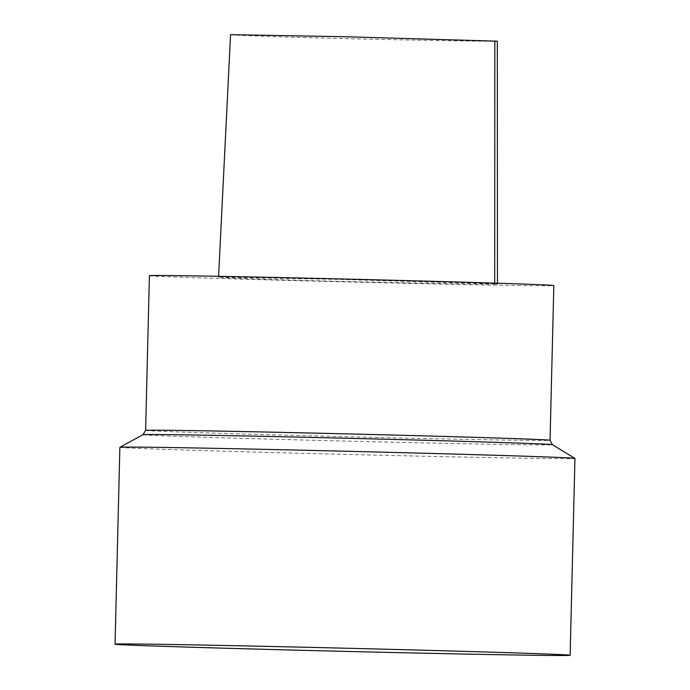 <?xml version="1.0" encoding="UTF-8"?>
<svg xmlns="http://www.w3.org/2000/svg" width="690" height="690" viewBox="0 0 690 690"><rect width="100%" height="100%" fill="white"/><g stroke="black" fill="none" stroke-linecap="round" stroke-linejoin="round"><path stroke-width="0.52" stroke-dasharray="3.45 2.59" d="M230.555 34.664C232.521 35.19 270.256 36.794 351.115 38.752C426.748 40.486 491.237 41.581 497.318 41.184M494.704 283.823L339.765 279.416L218.549 277.216C220.628 277.768 260.579 279.45 344.776 281.486C423.971 283.305 491.47 284.453 497.456 284.03L494.704 283.823L494.704 283.124M142.985 434.691L142.985 434.7A204.809 1.432 -178.6 0 0 142.985 434.7A204.809 1.432 -178.6 0 0 151.817 435.338A204.809 1.432 -178.6 0 0 378.189 441.867A204.809 1.432 -178.6 0 0 552.474 444.705A204.809 1.432 -178.6 0 0 552.457 444.696L552.474 444.705M145.616 430.388L145.616 430.379A202.274 1.415 -178.6 0 0 145.616 430.388A202.274 1.415 -178.6 0 0 154.344 431.009A202.274 1.415 -178.6 0 0 377.516 437.451A202.274 1.415 -178.6 0 0 550.051 440.272L550.051 440.263M119.87 447.301A227.605 1.587 -178.6 0 0 129.686 448.008A227.605 1.587 -178.6 0 0 380.802 455.253A227.605 1.587 -178.6 0 0 574.942 458.427M149.402 275.69A202.274 1.415 -178.6 0 0 158.122 276.311A202.274 1.415 -178.6 0 0 381.294 282.753A202.274 1.415 -178.6 0 0 553.829 285.574M218.592 276.311L218.549 277.216M497.456 283.211L497.456 284.03"/><path stroke-width="1.03" d="M497.456 284.03L497.318 41.184L346.242 36.777L230.555 34.664L218.592 276.311M552.457 444.696A204.809 1.432 -178.6 0 0 347.76 438.279A204.809 1.432 -178.6 0 0 142.994 434.683L119.888 447.284A227.605 1.587 -178.6 0 0 119.87 447.301A227.605 1.587 -178.6 0 1 347.441 451.277A227.605 1.587 -178.6 0 1 574.925 458.41A227.605 1.587 -178.6 0 0 574.925 458.41L552.457 444.696L550.051 440.263A202.274 1.415 -178.6 0 0 550.051 440.263A202.274 1.415 -178.6 0 0 347.872 433.915A202.274 1.415 -178.6 0 0 145.616 430.379L142.985 434.691M124.873 644.874A227.605 1.587 -178.6 0 0 375.99 652.119A227.605 1.587 -178.6 0 0 570.13 655.293A227.605 1.587 -178.6 0 0 342.637 648.143A227.605 1.587 -178.6 0 0 115.058 644.175A227.605 1.587 -178.6 0 0 124.873 644.874M550.051 440.263L553.829 285.574A202.274 1.415 -178.6 0 0 351.65 279.217A202.274 1.415 -178.6 0 0 149.402 275.69L145.616 430.379M494.704 283.823L494.834 40.995M570.13 655.293L574.942 458.427M115.058 644.175L119.87 447.301"/></g></svg>

